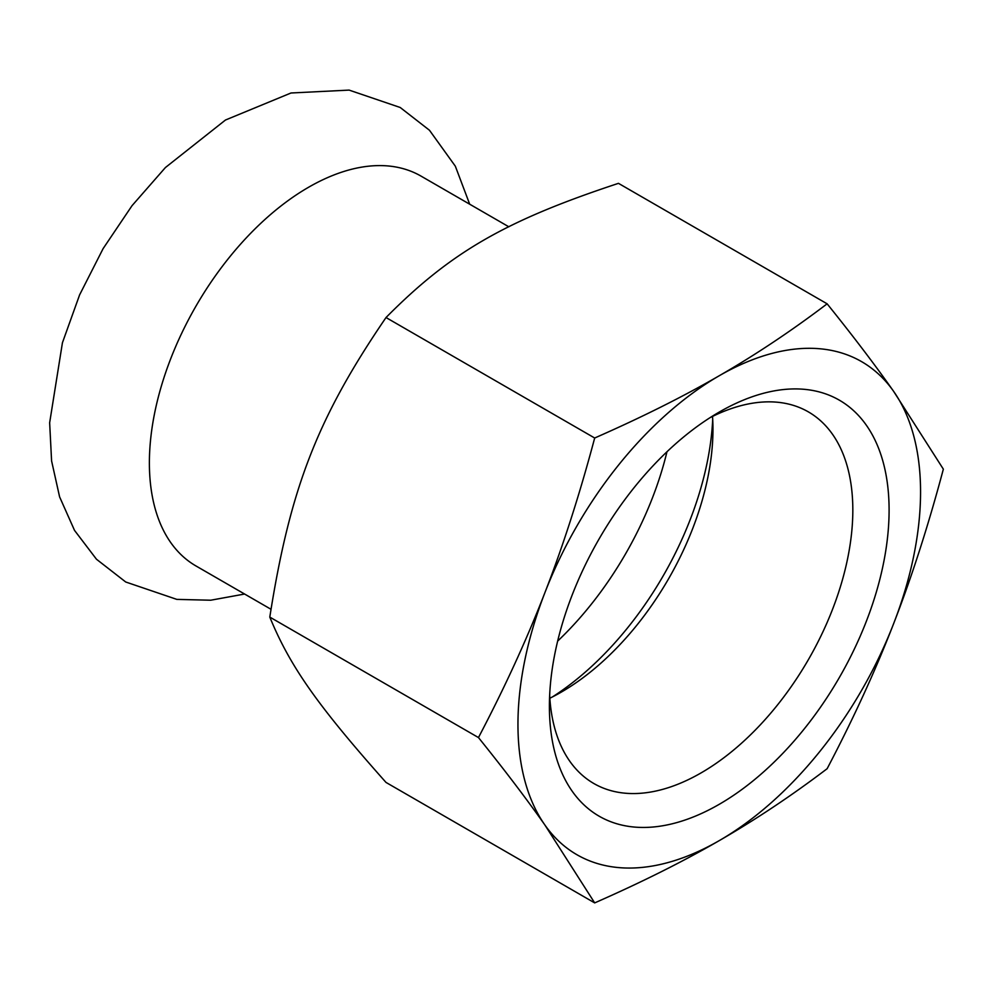 <?xml version="1.0" encoding="UTF-8"?>
<svg xmlns="http://www.w3.org/2000/svg" width="993" height="993" viewBox="0 0 993 993"><rect width="100%" height="100%" fill="white"/><g stroke="black" fill="none" stroke-linecap="round" stroke-linejoin="round"><path stroke-width="1.49" d="M508.838 226.801L421.069 176.133A225.076 129.946 120 0 0 308.538 187.28A225.076 129.946 120 0 0 161.499 385.619A225.076 129.946 120 0 0 195.993 565.973L270.965 609.255M549.663 695.323A214.55 123.877 120 0 0 593.839 783.514A214.55 123.877 120 0 0 759.173 726.032A214.55 123.877 120 0 0 852.826 510.117A214.55 123.877 120 0 0 808.389 411.896A214.55 123.877 120 0 0 709.921 417.73M549.402 706.234A240.207 138.685 -60 0 1 719.255 412.058A240.207 138.685 -60 0 1 889.095 510.117A240.207 138.685 -60 0 1 719.255 804.305A240.207 138.685 -60 0 1 549.402 706.234M549.837 698.228A214.55 123.877 120 0 0 561.256 692.133L561.256 692.133A214.55 123.877 120 0 0 712.962 429.361A214.55 123.877 120 0 0 712.527 416.427M269.798 617.087C290.018 488.556 317.35 418.09 386.016 317.537C450.673 252.234 505.35 220.669 618.465 183.345L827.132 303.821C791.52 330.83 755.561 354.811 719.255 375.739C683.01 396.691 641.49 417.457 594.683 438.012C579.676 494.34 563.093 545.877 544.921 592.61C526.811 639.368 504.667 687.69 478.465 737.563L269.798 617.087C290.018 666.328 317.35 705.216 386.016 782.434L594.683 902.898C641.49 882.343 683.01 861.576 719.255 840.624C755.561 819.697 791.52 795.728 827.132 768.706C853.322 718.833 875.478 670.511 893.588 623.753C911.748 577.02 928.343 525.496 943.35 469.155L893.588 391.304C875.478 365.523 853.322 336.354 827.132 303.821M594.683 438.012L386.016 317.537M478.465 737.563C504.667 770.096 526.811 799.266 544.921 825.046L594.683 902.898M719.255 375.739A284.681 164.366 120 0 0 544.921 592.61A284.681 164.366 120 0 0 544.921 825.046A284.681 164.366 120 0 0 719.255 840.624A284.681 164.366 120 0 0 893.588 623.753A284.681 164.366 120 0 0 893.588 391.304A284.681 164.366 120 0 0 719.255 375.739M552.443 696.925A240.207 138.685 120 0 0 712.701 419.344M557.656 641.106A240.207 138.685 120 0 0 666.973 451.753M469.677 204.186L455.34 166.203L429.472 130.257L400.216 107.492L349.114 90.102L290.999 92.994L225.461 120.029L165.409 167.544L132.032 205.675L103.111 248.622L79.614 294.859L62.435 342.734L49.65 422.77L51.586 460.913L59.592 496.848L74.512 530.374L96.47 559.233L125.726 581.997L176.828 599.387L210.727 600.219L244.601 594.037"/></g></svg>
